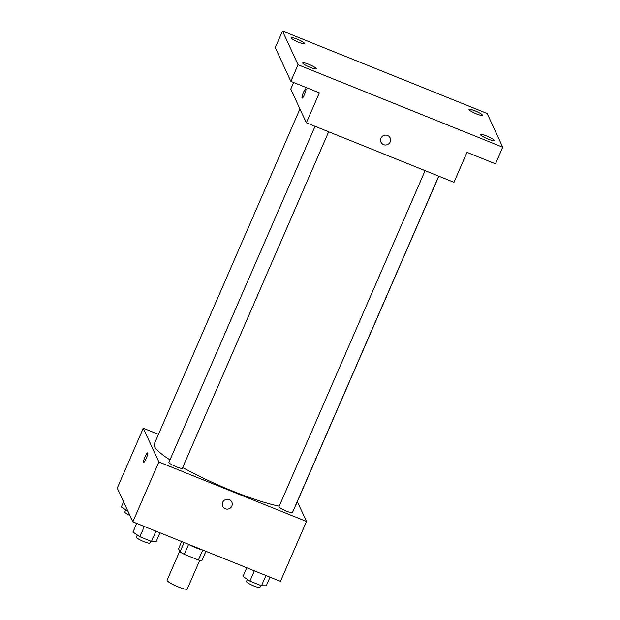 <?xml version="1.0" encoding="UTF-8"?>
<svg xmlns="http://www.w3.org/2000/svg" width="620" height="620" viewBox="0 0 620 620"><rect width="100%" height="100%" fill="white"/><g stroke="black" fill="none" stroke-linecap="round" stroke-linejoin="round"><path stroke-width="0.93" d="M179.692 551.188L167.075 580.219A11.013 1.713 23.5 0 0 167.106 580.553A11.013 1.713 23.5 0 0 177.359 586.551A11.013 1.713 23.5 0 0 187.271 589L199.725 560.348M202.694 550.134L198.4 560.015A14.213 2.209 23.5 0 0 201.833 560.689L205.917 551.304M198.4 560.015L184.272 554.327A14.213 2.209 23.5 0 1 180.025 551.901L178.537 548.669L181.644 541.524M188.581 544.422L184.272 554.327M184.101 542.515L180.025 551.901M203.647 550.389A14.686 2.279 -156.5 0 1 195.935 547.77A14.686 2.279 -156.5 0 1 187.674 543.949M297.321 501.611L306.489 521.482L280.465 581.343L132.827 521.846L117.258 488.111L143.282 428.25L158.441 434.357M306.489 521.482L158.852 461.985L132.827 521.846M222.634 502.347A5.045 4.913 -24.8 0 1 231.833 502.092A5.045 4.913 -24.8 0 1 229.307 508.664A5.045 4.913 -24.8 0 1 222.634 502.347M299.94 108.926L154.194 444.129A77.089 11.982 23.5 0 0 154.419 446.47A77.089 11.982 23.5 0 0 169.981 459.916M182.691 467.519A77.089 11.982 23.5 0 0 279.209 506.183M295.244 506.129A77.089 11.982 23.5 0 0 295.585 505.61L438.821 176.173M158.852 461.985L143.282 428.25M425.103 170.647L278.985 506.687A7.339 1.139 23.5 0 0 279.008 506.912A7.339 1.139 23.5 0 0 285.851 510.911A7.339 1.139 23.5 0 0 292.454 512.546L438.728 176.134M315.045 126.294L168.927 462.342A7.339 1.139 23.5 0 0 168.95 462.559A7.339 1.139 23.5 0 0 175.786 466.558A7.339 1.139 23.5 0 0 182.396 468.193L328.67 131.789M147.63 453.018A5.045 0.853 111.9 0 1 146.289 458.281A5.045 0.853 111.9 0 1 143.755 462.272A5.045 0.853 111.9 0 1 144.847 457.265A5.045 0.853 111.9 0 1 147.529 452.91A5.045 0.853 111.9 0 1 147.63 453.018M231.833 502.092A5.045 4.913 -24.8 0 1 229.307 508.664A5.045 4.913 -24.8 0 1 222.665 506.323M502.743 147.219L298.065 64.736L282.495 31L487.173 113.483L502.743 147.219L495.519 163.85L466.992 152.357L453.979 182.28L306.342 122.791L290.772 89.048L293.624 82.491M298.065 64.736L290.834 81.367L275.264 47.624L282.495 31M306.342 122.791L319.354 92.861L290.834 81.367M380.967 138.206A5.045 4.913 -24.8 0 1 390.166 137.95A5.045 4.913 -24.8 0 1 387.639 144.53A5.045 4.913 -24.8 0 1 380.967 138.206M305.962 88.877A5.045 0.853 111.9 0 1 304.622 94.139A5.045 0.853 111.9 0 1 302.087 98.131A5.045 0.853 111.9 0 1 303.18 93.132A5.045 0.853 111.9 0 1 305.862 88.769A5.045 0.853 111.9 0 1 305.962 88.877M390.166 137.95A5.045 4.913 -24.8 0 1 387.639 144.522A5.045 4.913 -24.8 0 1 380.998 142.181M476.447 113.902A7.339 1.139 -156.5 0 1 468.999 109.438A7.339 1.139 -156.5 0 1 475.029 110.833A7.339 1.139 -156.5 0 1 482.469 115.297A7.339 1.139 -156.5 0 1 476.447 113.902M298.6 42.238A7.339 1.139 -156.5 0 1 291.16 37.774A7.339 1.139 -156.5 0 1 297.189 39.169A7.339 1.139 -156.5 0 1 304.629 43.633A7.339 1.139 -156.5 0 1 298.6 42.238M310.209 67.386A7.339 1.139 -156.5 0 1 302.769 62.922A7.339 1.139 -156.5 0 1 308.799 64.317A7.339 1.139 -156.5 0 1 316.239 68.781A7.339 1.139 -156.5 0 1 310.209 67.386M488.049 139.05A7.339 1.139 -156.5 0 1 480.608 134.587A7.339 1.139 -156.5 0 1 486.638 135.982A7.339 1.139 -156.5 0 1 494.078 140.446A7.339 1.139 -156.5 0 1 488.049 139.05M128.022 511.446L121.342 506.928L123.574 501.797M125.713 509.88L124.783 512.011A7.339 1.139 23.5 0 0 124.806 512.236A7.339 1.139 23.5 0 0 129.875 515.445M159.968 532.782L156.194 541.446L151.443 541.407L139.826 536.726L132.951 532.084L136.718 523.412M155.907 531.146L151.443 541.407M144.282 526.465L139.826 536.726M137.322 535.029L136.392 537.16A7.339 1.139 23.5 0 0 136.416 537.385A7.339 1.139 23.5 0 0 143.251 541.384A7.339 1.139 23.5 0 0 149.862 543.019L150.691 541.105M270.026 577.135L266.259 585.799L261.508 585.761L249.883 581.072L243.009 576.429L246.776 567.765M265.964 575.5L261.508 585.761M254.34 570.818L249.883 581.072M247.38 579.382L246.45 581.514A7.339 1.139 23.5 0 0 246.473 581.738A7.339 1.139 23.5 0 0 253.317 585.737A7.339 1.139 23.5 0 0 259.92 587.372L260.749 585.458"/></g></svg>
